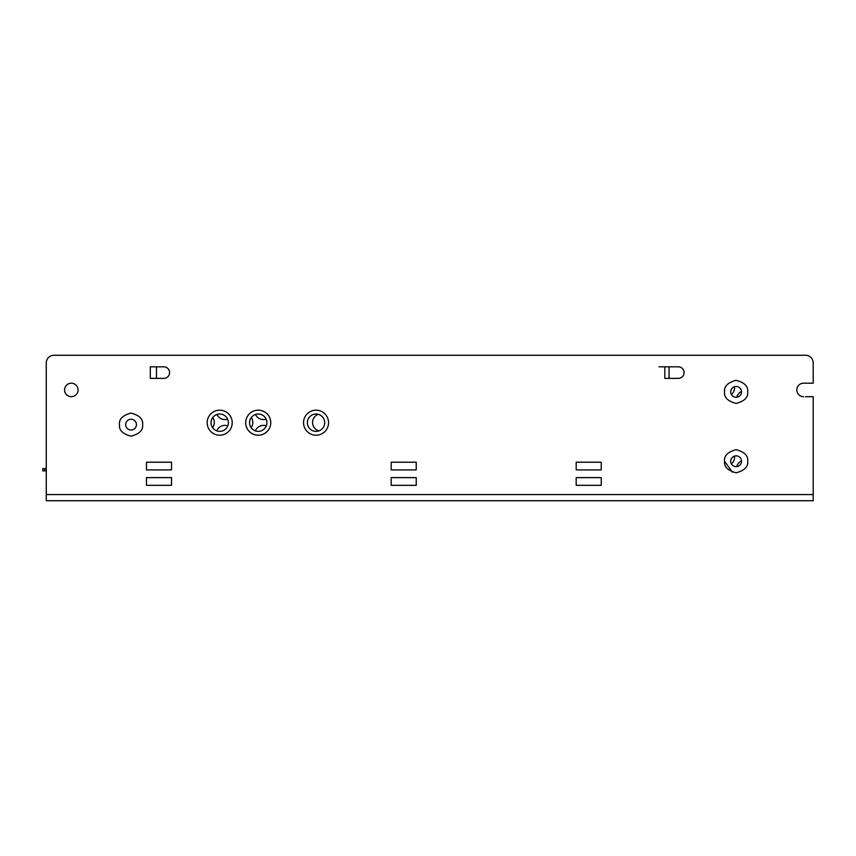 <?xml version="1.0" encoding="UTF-8"?>
<svg xmlns="http://www.w3.org/2000/svg" width="856" height="856" viewBox="0 0 856 856"><rect width="100%" height="100%" fill="white"/><g stroke="black" fill="none" stroke-linecap="round" stroke-linejoin="round"><path stroke-width="1.28" d="M125.661 424.63A5.393 5.393 0 0 1 131.054 419.237A5.393 5.393 0 0 1 136.446 424.63A5.393 5.393 0 0 1 131.054 430.022A5.393 5.393 0 0 1 125.661 424.63A5.393 5.393 0 0 0 131.054 430.022A5.393 5.393 0 0 0 136.446 424.63M730.724 461.245A5.393 5.393 0 0 1 736.117 455.841A5.393 5.393 0 0 1 741.521 461.245A5.393 5.393 0 0 1 736.117 466.638A5.393 5.393 0 0 1 730.724 461.245A5.393 5.393 0 0 0 736.117 466.638A5.393 5.393 0 0 0 741.521 461.245M730.724 391.866A5.393 5.393 0 0 1 736.117 386.473A5.393 5.393 0 0 1 741.521 391.866A5.393 5.393 0 0 1 736.117 397.27A5.393 5.393 0 0 1 730.724 391.866A5.393 5.393 0 0 0 736.117 397.27A5.393 5.393 0 0 0 741.521 391.866M64.575 389.94A6.741 6.741 0 0 1 71.316 383.199A6.741 6.741 0 0 1 78.067 389.94A6.741 6.741 0 0 1 71.316 396.692A6.741 6.741 0 0 1 64.575 389.94M659.045 366.817L678.316 366.817A5.778 5.778 0 0 1 684.094 372.595A5.778 5.778 0 0 1 678.316 378.384L664.823 378.384L664.823 366.817L669.06 366.817L669.06 378.384M150.324 378.384L150.324 366.817L163.817 366.817A5.778 5.778 0 0 1 169.595 372.595A5.778 5.778 0 0 1 163.817 378.384L150.324 378.384L163.817 378.384M228.37 422.704A8.667 8.667 0 0 0 219.692 414.026A8.667 8.667 0 0 0 211.025 422.704A8.667 8.667 0 0 0 219.692 431.37A8.667 8.667 0 0 0 228.37 422.704M219.692 410.174A12.53 12.53 0 0 1 232.222 422.704A12.53 12.53 0 0 1 219.692 435.223A12.53 12.53 0 0 1 207.173 422.704A12.53 12.53 0 0 1 219.692 410.174M266.901 422.704A8.667 8.667 0 0 0 258.234 414.026A8.667 8.667 0 0 0 249.567 422.704A8.667 8.667 0 0 0 258.234 431.37A8.667 8.667 0 0 0 266.901 422.704M258.234 410.174A12.53 12.53 0 0 1 270.764 422.704A12.53 12.53 0 0 1 258.234 435.223A12.53 12.53 0 0 1 245.704 422.704A12.53 12.53 0 0 1 258.234 410.174M323.097 417.664A8.667 8.667 0 0 0 307.368 422.704A8.667 8.667 0 0 0 316.046 431.37A8.667 8.667 0 0 0 323.097 417.664M316.046 435.223A12.53 12.53 0 0 1 308.77 412.506A12.53 12.53 0 0 1 327.185 428.428A12.53 12.53 0 0 1 316.046 435.223M678.316 378.384L664.823 378.384L664.823 366.817L678.316 366.817M576.184 485.331L601.233 485.331L576.184 485.331L576.184 477.616L601.233 477.616L601.233 485.331M146.472 485.331L171.521 485.331L146.472 485.331L146.472 477.616L171.521 477.616L171.521 485.331M146.472 469.912L146.472 462.208L171.521 462.208L171.521 469.912L146.472 469.912L171.521 469.912M576.184 469.912L576.184 462.208L601.233 462.208L601.233 469.912L576.184 469.912L601.233 469.912M391.192 485.331L416.241 485.331L391.192 485.331L391.192 477.616L416.241 477.616L416.241 485.331M813.2 494.575L46.267 494.575L46.267 500.739L813.2 500.739L813.2 396.692L805.496 396.692M813.2 367.01L813.2 362.965A7.704 7.704 0 0 0 805.496 355.261L53.982 355.261A7.704 7.704 0 0 0 46.267 362.965L46.267 494.575M391.192 469.912L391.192 462.208L416.241 462.208L416.241 469.912L391.192 469.912L416.241 469.912M156.488 378.384L156.488 366.817L150.324 366.817L163.817 366.817M576.184 462.208L601.233 462.208M576.184 477.616L601.233 477.616L576.184 477.616M391.192 462.208L416.241 462.208M391.192 477.616L416.241 477.616L391.192 477.616M146.472 462.208L171.521 462.208M146.472 477.616L171.521 477.616L146.472 477.616M803.57 396.692A6.741 6.741 0 0 1 796.818 389.94A6.741 6.741 0 0 1 803.57 383.199L813.2 383.199L813.2 362.965M734.512 386.719A8.667 8.667 0 0 1 731.409 394.498M734.512 456.088A8.667 8.667 0 0 1 731.409 463.866M318.999 430.857A8.667 8.667 0 0 1 318.293 414.325M266.152 419.151A8.667 8.667 0 0 1 255.527 414.465M251.279 417.525A8.667 8.667 0 0 1 251.118 427.658M227.61 419.151A8.667 8.667 0 0 1 216.985 414.465M212.737 417.525A8.667 8.667 0 0 1 212.588 427.658M135.633 427.486A8.667 8.667 0 0 1 134.574 428.717M46.267 468.564L42.8 468.564L42.8 470.875L46.267 470.875M216.825 430.878A8.667 8.667 0 0 1 227.771 425.86M255.366 430.878A8.667 8.667 0 0 1 266.312 425.86M736.77 466.595A8.667 8.667 0 0 1 741.499 460.87M736.77 397.227A8.667 8.667 0 0 1 741.499 391.502M724.561 461.245C723.898 455.777 727.76 451.925 736.117 449.678C744.485 451.925 748.337 455.777 747.684 461.245C748.337 466.702 744.485 470.565 736.117 472.801C727.76 470.565 723.898 466.702 724.561 461.245L732.372 472.18M119.498 424.63C118.834 419.162 122.686 415.31 131.054 413.063C139.421 415.31 143.273 419.162 142.62 424.63C143.273 430.097 139.421 433.949 131.054 436.185C122.686 433.949 118.834 430.097 119.498 424.63M724.561 391.866C723.898 386.398 727.76 382.546 736.117 380.31C744.485 382.546 748.337 386.398 747.684 391.866C748.337 397.334 744.485 401.186 736.117 403.433C727.76 401.186 723.898 397.334 724.561 391.866M44.726 468.564L44.726 470.875"/></g></svg>
